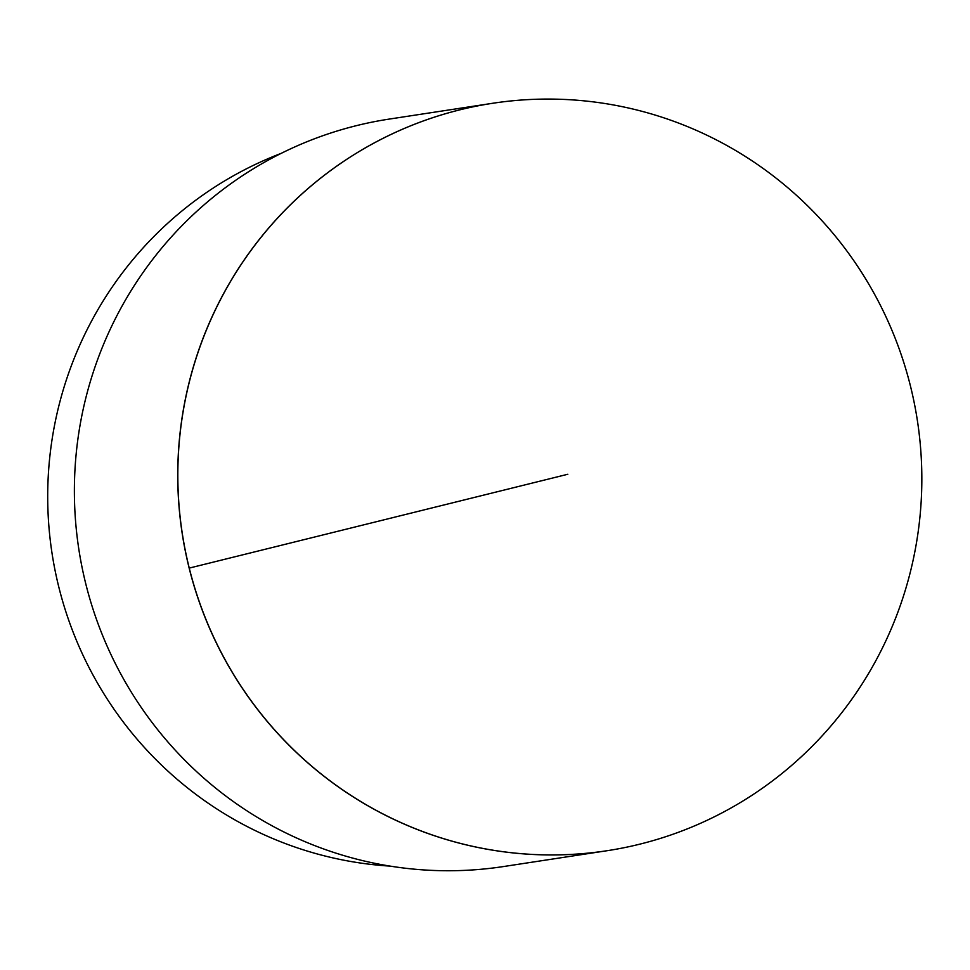 <?xml version="1.0" encoding="UTF-8"?>
<svg xmlns="http://www.w3.org/2000/svg" width="970" height="970" viewBox="0 0 970 970"><rect width="100%" height="100%" fill="white"/><g stroke="black" fill="none" stroke-linecap="round" stroke-linejoin="round"><path stroke-width="1.45" d="M390.134 866.113A368.624 362.562 -98.7 0 1 58.831 587.129A368.624 362.562 -98.7 0 1 281.227 153.345M492.724 103.269L389.273 119.08A378.07 371.862 81.3 0 0 85.796 583.904A378.07 371.862 81.3 0 0 503.491 866.549L606.941 850.738A378.07 371.862 81.3 0 0 917.426 420.834A378.07 371.862 81.3 0 0 492.724 103.269A378.07 371.862 81.3 0 0 189.247 568.093A378.07 371.862 81.3 0 0 606.941 850.738A378.07 371.862 -98.7 0 1 189.162 568.117A378.07 371.862 -98.7 0 1 492.675 103.281M567.826 474.257L189.247 568.093L567.826 474.257"/></g></svg>
